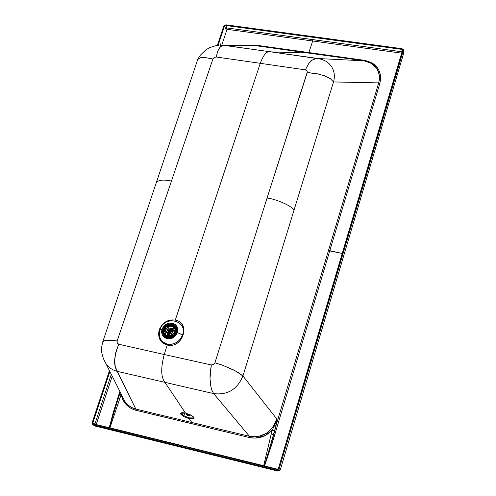 <?xml version="1.0" encoding="UTF-8"?>
<svg xmlns="http://www.w3.org/2000/svg" width="496" height="496" viewBox="0 0 496 496"><rect width="100%" height="100%" fill="white"/><g stroke="black" fill="none" stroke-linecap="round" stroke-linejoin="round"><path stroke-width="0.74" d="M184.89 412.926L183.867 415.716L184.89 412.926M186.44 413.484L185.386 413.038L186.44 413.484M186.273 414.408L187.531 414.042L189.974 415.493L187.531 414.042L186.273 414.408M189.565 415.412L189.534 415.747L186.384 414.625L187.525 414.396L187.531 414.042L189.565 415.412L187.525 414.396L186.44 414.724L188.48 415.741L189.565 415.412M187.172 414.445L189.391 415.524L187.166 415.171L186.614 414.613L187.172 414.445L186.67 414.768L187.066 414.482L187.141 415.071L187.345 414.489L187.445 415.245L187.693 414.538L187.5 415.326L188.077 414.637L187.916 415.493L188.449 414.774L188.182 415.524L188.548 415.605L188.778 414.947L188.548 415.605L189.038 415.127L188.858 415.629L189.391 415.524L188.771 414.941L188.523 415.598L188.759 414.941L187.662 414.526L187.42 415.233L187.674 414.526L187.172 414.445M189.019 415.121L188.84 415.629L189.019 415.121M188.424 414.768L188.158 415.518L188.424 414.768M188.052 414.625L187.779 415.394L188.052 414.625M187.327 414.476L187.122 415.059L187.327 414.476M188.939 415.096L188.728 415.685L188.939 415.096M188.716 414.929L188.461 415.642L188.716 414.929M188.592 414.904L188.337 415.611L188.592 414.904M188.319 414.755L188.046 415.53L188.319 414.755M188.189 414.724L187.916 415.493L188.189 414.724M187.891 414.613L187.624 415.381L187.891 414.613M187.767 414.582L187.5 415.326L187.767 414.582M187.469 414.538L187.234 415.195L187.469 414.538M187.364 414.495L187.135 415.14L187.364 414.495M187.104 414.495L186.93 414.997L187.104 414.495M316.919 58.509L271.002 51.888L308.481 53.053L254.336 45.489L224.961 45.409L318.147 58.528L364.138 60.834L308.481 53.053L271.002 51.888C267.27 50.4 263.692 54.213 260.264 63.321L216.2 57.003L214.452 57.307L213.001 58.764L117.112 340.994L117.211 343.009L118.78 344.249L164.244 354.522C160.679 367.914 160.902 377.189 164.914 382.354L185.498 413.063L180.649 413.348L180.879 414.315L180.904 413.032L181.108 414.606L184.103 416.733L188.554 418.463L194.103 418.351L193.669 417.117L191.964 415.722L185.498 413.063L164.914 382.354L117.391 371.386L135.836 409.082L191.822 422.493L189.236 418.636L184.103 416.733L180.879 414.315C180.153 412.728 181.697 412.312 185.498 413.063L190.669 414.985L193.893 417.415C194.575 418.984 193.025 419.393 189.236 418.636L191.822 422.493L135.836 409.082L135.842 410.279L191.809 423.708L191.822 422.493L191.809 423.708L249.445 437.54L249.482 436.313L191.822 422.493L249.482 436.313L249.445 437.54L134.323 409.851L130.082 407.867L125.42 403.75L122.741 399.447L121.167 394.525L109.914 427.85L263.692 465.707L272.112 430.255L265.075 435.581L255.062 438.135L249.445 437.54C258.038 439.251 265.596 436.827 272.112 430.255L274.784 425.184L276.811 418.977C271.907 432.283 262.799 438.055 249.482 436.313L253.76 436.883L258.118 436.567L266.364 433.343L272.924 427.155L276.811 418.977L242.941 375.974C237.299 389.428 227.534 395.306 213.64 393.601L249.482 436.313L213.64 393.601L211.978 390.426L210.744 385.913L209.994 378.448L210.075 373.903L211.321 364.944L213.553 364.529L214.904 362.781L222.946 365.36L235.457 370.934L242.941 375.974L276.811 418.977L276.148 425.184L276.811 418.977L274.784 425.184L276.148 425.184L378.702 82.882L333.51 81.945L242.941 375.974L294.029 210.13C292.175 206.131 276.21 199.001 267.059 198.034L214.904 362.781L267.059 198.034C276.21 199.001 292.175 206.131 294.029 210.13L333.51 81.945L378.702 82.882L379.477 79.087L379.428 75.324L376.904 68.479L371.529 63.389L364.138 60.834L318.147 58.528L322.226 59.514L325.922 61.256L329.077 63.674L331.57 66.693C334.428 71.25 335.073 76.334 333.51 81.945L330.503 78.79L324.589 75.807L316.894 73.699L307.21 72.676L267.059 198.034L307.322 71.864L306.85 70.637L305.381 69.855L260.264 63.321L175.286 320.112C191.078 322.89 182.745 348.979 167.239 345.018L164.244 354.522L211.321 364.944L164.244 354.522L167.239 345.018C160.196 342.587 157.505 337.547 159.166 329.902C162.366 322.611 167.741 319.35 175.286 320.112L260.264 63.321L305.381 69.855L308.729 63.6L312.195 60.022L316.448 58.528M194.128 417.923L189.509 417.892L187.37 417.266L183.706 415.623L181.152 413.571L183.706 415.623L187.37 417.266L189.509 417.892L194.128 417.923M262.967 467.424L109.157 429.468M167.183 345.204L162.142 342.414M246.555 45.384L254.721 44.993L308.847 52.557L312.697 41.001L401.76 53.171L312.697 41.001L308.847 52.557L364.479 60.32L372.18 62.973L375.317 65.336L377.809 68.281L379.564 71.697L380.506 75.46L380.599 79.428L379.831 83.446C382.199 71.046 377.078 63.339 364.479 60.32L364.138 60.834C376.216 63.73 381.077 71.077 378.702 82.882L379.831 83.446L272.323 442.785L264.461 466.265L263.692 465.707L263.581 466.048L263.692 465.707L109.374 427.744L118.457 397.767L117.856 397.711L109.151 427.726L96.199 424.557L109.374 427.744L109.25 428.036L113.193 412.66L119.883 391.493L117.856 397.711L119.989 398.052L121.167 394.525L119.604 394.264L118.457 397.767L120.261 392.255L119.604 394.264L121.167 394.525L121.16 394.047L121.167 394.525C123.051 402.783 127.943 408.034 135.842 410.279L135.836 409.082L131.31 407.352L127.416 404.507L124.911 401.543L122.599 396.918L124.911 401.543L128.681 405.616L132.06 407.737L135.836 409.082L116.324 369.687L115.053 365.899L114.688 359.563L115.884 352.017L118.78 344.249L117.242 343.071L117.112 340.994C109.089 339.611 104.284 339.958 102.703 342.042L104.662 340.64L106.956 340.219L117.112 340.994L117.242 343.071L118.78 344.249L115.884 352.017L114.688 359.563L115.053 365.899L116.864 370.617C113.324 364.92 113.968 356.128 118.78 344.249L117.254 343.065L117.124 340.994L212.896 59.024L214.173 57.462L216.2 57.003L217.787 51.045L219.238 48.217L220.974 46.401L223.901 45.409M109.914 427.85L119.989 398.052L118.457 397.767L109.374 427.744L109.914 427.85M263.841 467.654L277.903 471.113L276.799 470.171L93.229 424.917L95.269 426.058L263.004 467.418M163.079 329.617L162.806 333.07L164.362 336.263L162.917 333.579L162.849 329.381C161.981 332.258 162.676 334.719 164.939 336.759C169.793 339.196 173.662 337.733 176.526 332.351L176.688 328.414L176.03 326.79L174.536 325.066C169.663 322.524 165.769 323.962 162.849 329.381L163.079 329.617C165.993 324.198 169.886 322.76 174.759 325.308L175.317 325.804C170.382 322.605 166.303 323.876 163.079 329.617M93.484 424.154L277.035 469.365L278.399 468.553L402.578 49.978L401.847 49.383L402.287 51.398L401.847 49.383L225.643 25.476L227.05 27.956L402.163 51.82L312.771 39.599L312.697 41.001L227.025 29.301L221.762 45.198L227.025 29.301L312.697 41.001L312.771 39.599L227.05 27.956L225.643 25.476L224.44 26.226L225.847 28.706L227.05 27.956L227.025 29.295L227.05 27.956L225.847 28.706L227.025 29.301L225.847 28.706L224.44 26.226L218.085 45.372L224.44 26.226L225.643 25.476L401.847 49.383L402.572 50.437L278.399 468.553L277.035 469.365L93.484 424.154L92.87 422.914L94.891 424.049L111.302 374.35L94.891 424.049L96.199 424.564L112.214 376.166L96.199 424.564L94.891 424.049L94.841 424.489L94.891 424.049L92.87 422.914L93.484 424.154M108.463 429.319L263.884 467.647M109.015 429.443L95.313 426.083L93.229 424.917L276.799 470.171L278.064 471.144M403.918 52.39L280.321 469.805L344.367 253.549L280.321 469.805L277.94 471.132L263.742 467.629M92.157 422.741L109.442 370.636L92.157 422.741L92.126 423.851L93.229 424.917L92.157 422.741M217.335 45.458L223.752 26.127L225.86 24.812L402.051 48.689L403.341 49.73L279.18 468.751L280.283 469.7L277.903 471.113L280.283 469.7L279.18 468.751L276.799 470.171L279.18 468.751L403.322 50.536L403.868 53.022L403.322 50.536L402.051 48.689L225.86 24.812L223.752 26.127L217.335 45.458M329.691 250.914L342.271 253.468L328.526 250.381L276.148 425.184L264.554 465.992L277.797 469.272L264.554 465.992L274.648 434.992L273.699 434.67L274.648 434.992L379.831 83.446L378.702 82.882L328.526 250.381L329.691 250.914M167.239 345.018C181.964 349.172 191.723 323.15 175.286 320.112C168.032 319.058 162.657 322.326 159.166 329.902L159.793 329.945C164.461 314.284 187.959 320.652 182.602 334.905C179.304 342.091 174.232 345.166 167.375 344.137L167.239 345.018L167.375 344.137C160.834 342.203 158.305 337.472 159.793 329.945L159.166 329.902C157.585 337.919 160.276 342.959 167.239 345.018M164.399 337.441L164.517 337.565C169.936 340.281 174.239 338.644 177.438 332.649L177.32 332.525C174.121 338.52 169.818 340.163 164.399 337.441C161.87 335.166 161.095 332.425 162.062 329.208C165.323 323.163 169.669 321.557 175.1 324.409C177.531 326.678 178.269 329.381 177.32 332.525L182.602 334.905C187.86 319.945 164.145 314.91 159.793 329.945L162.012 329.381L159.793 329.945C158.236 337.125 160.76 341.856 167.375 344.137C174.505 344.894 179.583 341.818 182.602 334.905L177.438 332.649C173.78 339.128 169.198 340.523 163.686 336.821M220.925 43.462L220.261 45.452M109.901 371.554L92.87 422.914L109.901 371.554M175.913 325.159L177.717 328.736L177.438 332.649C178.386 329.511 177.642 326.802 175.218 324.533M224.254 45.396L221.396 46.128L220.1 47.157L217.787 51.045L216.2 57.003L260.264 63.321C263.692 54.213 267.27 50.4 271.002 51.888L224.254 45.396L254.336 45.489L308.481 53.053L308.847 52.557L254.721 44.993L254.336 45.489L254.721 44.993L246.208 45.465M103.993 360.009L105.977 363.692C108.76 367.641 112.567 370.202 117.391 371.386C112.567 370.202 108.76 367.641 105.977 363.692L103.993 360.009L105.977 363.698C108.767 367.648 112.573 370.208 117.397 371.392L117.391 371.386C112.555 370.202 108.742 367.629 105.958 363.667L103.993 360.009M223.783 45.272L220.844 45.223M197.73 59.501L200.093 57.765L204.972 57.505L212.896 59.024L204.972 57.505L200.093 57.765L197.73 59.501M164.914 382.354L213.64 393.601C227.534 395.306 237.299 389.428 242.941 375.974L238.998 372.998L232.971 369.65L221.836 364.957L214.904 362.781L213.553 364.529L211.321 364.944L209.994 378.448L210.943 386.886L211.91 390.247L213.64 393.601L164.914 382.354C160.902 377.189 160.679 367.914 164.244 354.522L118.78 344.249L115.766 352.47L114.657 360.325L115.246 366.792L117.391 371.386L164.914 382.354M364.479 60.32L308.847 52.557L308.481 53.053L364.138 60.834L364.479 60.32M309.758 72.8L316.894 73.699L324.589 75.807L330.503 78.79L333.517 81.945C335.079 76.334 334.428 71.25 331.57 66.693L329.077 63.674L325.922 61.256L322.226 59.514L318.147 58.528L314.737 58.813L311.717 60.363L310.099 61.87L308.493 63.947L305.381 69.855L307.012 70.86L307.21 72.676L309.758 72.8M254.336 45.489L248.688 45.471M102.666 342.147L156.321 182.559C158.379 179.955 163.382 179.434 171.325 180.99C163.382 179.434 158.379 179.955 156.321 182.559L156.283 182.671M162.062 329.208C161.026 334.019 162.719 337.181 167.146 338.694C171.907 339.196 175.299 337.137 177.32 332.525C178.337 327.701 176.632 324.539 172.205 323.051C167.456 322.567 164.077 324.626 162.062 329.208M176.526 332.351C174.716 336.486 171.678 338.328 167.406 337.881C163.438 336.524 161.919 333.69 162.849 329.381C164.66 325.264 167.685 323.429 171.945 323.857C175.913 325.196 177.444 328.023 176.526 332.351M278.008 471.15L263.767 467.635M272.112 430.255L274.722 430.981L276.148 425.184L274.784 425.184L272.112 430.255L271.213 434L273.699 434.67L274.722 430.981L272.112 430.255M93.037 424.855L95.313 426.083L108.537 429.319M271.213 434L263.692 465.707L264.318 465.893L273.699 434.67L271.213 434M173.309 324.725L173.005 325.252L173.402 324.496L174.443 325.072L170.277 324.706L173.309 324.725M174.257 326.064L176.88 329.728L174.257 326.064M164.666 335.209L165.397 336.282L168.206 338.012L165.397 336.282L164.839 335.42C161.039 325.599 168.361 324.911 171.771 324.837L171.622 325.029C179.068 326.368 175.15 338.613 167.853 336.815L168.423 338.03L167.815 336.803L169.663 336.908L172.422 335.972L174.592 333.932L175.696 331.229L175.491 328.464L174.028 326.232L171.622 325.029L169.781 324.93L167.028 325.866L164.864 327.899L163.761 330.59L163.959 333.355L165.416 335.587L167.815 336.803C160.388 335.426 164.325 323.243 171.585 325.023L171.752 324.837C164.678 325.562 162.378 329.084 164.839 335.42L167.846 337.168L164.839 335.42L164.04 334.205M171.796 324.849L173.135 325.314L175.038 326.907L176.049 329.288L175.95 331.818L174.914 334.13L172.918 336.108L170.333 337.181L167.846 337.168L170.326 337.181L172.912 336.114L174.914 334.13L175.95 331.818L176.049 329.288L175.045 326.914L173.135 325.314L171.796 324.849M163.668 335.352L163.5 331.173L163.668 335.352M172.924 326.275L170.159 326.343L167.394 327.757L170.159 326.343L172.924 326.275M166.557 328.575L164.963 331.849L166.557 328.575M170.773 333.076L172.658 335.079L169.775 336.387L167.146 336.052L165.131 334.49L164.635 333.467L167.388 332.202L168.981 333.2L170.971 332.983L172.602 334.626L170.946 332.965L171.238 333.262L168.981 333.2L167.388 332.202L165.075 332.934L165.348 333.213L167.66 332.487L167.388 332.202L167.809 332.481L165.348 333.213L165.075 332.934L164.678 333.74L165.72 335.147L165.044 334.112L165.348 333.213L165.044 334.112L164.678 333.74L165.999 335.383L167.977 336.307L172.397 335.42L172.546 334.558L170.773 333.076M165.577 328.606L164.548 331.787L165.577 328.606L165.218 328.234L164.374 331.812L164.852 331.886L164.188 331.409L165.218 328.234L165.72 327.949L167.71 329.772L167.338 331.024L164.852 331.886L167.164 331.154L167.685 329.976L166.036 328.048L165.218 328.234L165.577 328.606L166.352 328.371L165.577 328.606L166.309 328.333L166.036 328.048M175.094 330.02L174.598 329.933L175.268 330.41L174.239 333.597L175.181 330.113M174.139 327.112L170.946 325.791L167.419 326.79L167.053 326.411L169.669 325.444L172.292 325.779L174.313 327.329L174.815 328.352L174.375 328.885L171.92 329.623L168.535 328.879L166.78 327.031L167.053 326.411L166.91 327.273L168.497 328.86L171.343 329.04L172.056 329.617L174.375 328.885L174.766 328.079L173.061 326.17L170.01 325.413L167.053 326.411L167.419 326.79L167.121 327.484L167.859 326.523L170.277 325.798L172.211 326.002L174.139 327.112M171.765 331.849L172.211 330.696L174.598 329.933L175.243 330.237L174.598 329.933L172.279 330.665L172.552 330.95L174.865 330.218L172.552 330.95L172.279 330.665L172.031 332.128L172.062 330.925L172.552 330.95L172.031 332.128L171.765 331.849M174.239 333.597L173.47 333.814L171.796 332.165L173.42 333.777L174.239 333.597M170.264 329.226L171.368 331.266L169.173 332.593L168.076 330.553L170.264 329.226C168.156 329.524 167.586 330.553 168.572 332.32L169.173 332.593C171.287 332.301 171.852 331.272 170.878 329.505L170.264 329.226M168.553 332.301L168.274 331.148L168.807 330.076L169.961 329.487L171.17 329.809L169.961 329.487L168.807 330.076L168.274 331.148L168.553 332.301M172.025 332.388L172.596 330.931M169.248 333.486L170.922 333.231L169.248 333.486L168.076 332.76L169.248 333.486M172.577 330.962L174.914 330.206M165.044 334.112L165.391 333.2M165.373 333.231L167.704 332.475M168.987 333.789L168.931 333.393L168.987 333.789M169.086 332.574L169.75 331.21L170.116 331.371L169.855 331.105L169.012 332.549L169.855 331.105L170.116 331.371L171.449 330.596L169.843 331.309L169.086 332.574M174.183 331.936L173.457 330.689L174.22 331.75L173.786 333.876L174.263 332.308L173.953 331.694L174.263 332.332M173.296 330.739L173.643 330.937L173.296 330.739M170.432 335.203L172.651 334.738L170.432 335.203L168.324 333.021L169.452 334.744L170.432 335.203M172.335 329.325L171.566 329.257L172.335 329.325M170.426 329.487L168.268 331.545L170.426 329.487M167.983 332.673L168.243 334.186L168.975 335.16L170.246 335.786L171.907 335.711L170.246 335.786L169.093 335.253L167.983 332.673L168.59 335.835L167.977 332.667M174.412 333.318L174.09 330.485L174.412 333.318M168.429 332.097L169.229 330.671L171.213 329.871L169.229 330.671L168.429 332.097M170.661 336.214L170.246 335.786L170.661 336.214M169.111 335.265L169.706 335.891M175.051 331.843L174.09 330.485L175.051 331.843M168.9 332.208L169.688 330.937L169.229 330.671L169.737 330.975L169.502 330.727L169.737 330.975L168.9 332.208M170.847 328.743L172.602 328.495L170.438 328.612L172.602 328.495L173.885 329.04L172.602 328.495L173.668 329.108L172.633 328.712L173.172 329.263L172.633 328.712L170.847 328.743M167.133 332.673L167.642 334.955L169.353 336.424L167.642 334.955L167.133 332.673M169.576 336.412L167.828 334.936L167.363 332.605L168.702 335.922L169.576 336.412M174.195 328.941L172.682 328.253L169.886 328.569L172.682 328.253L174.195 328.941M166.879 332.754L168.758 336.418L166.879 332.754M174.976 330.212L175.243 330.801L174.976 330.212M173.867 326.87L173.389 328.476L173.867 326.87M168.088 336.331L167.406 335.067L168.094 336.331M168.541 336.4L168.262 336.077M174.859 330.249L175.218 331.024L174.859 330.249M171.56 329.245L173.154 329.27L171.56 329.245M168.876 332.5L169.737 330.975L168.876 332.5M173.916 333.641L173.104 333.467L173.916 333.641M171.74 333.765L171.244 335.253L171.74 333.765M172.633 330.944L172.143 332.506L172.633 330.944M169.564 334.831L169.248 334.056L169.564 334.831M190.235 414.761L189.974 415.493M186.496 413.329L186.205 414.148M189.534 415.747L189.863 415.611M186.384 414.625L186.211 414.303M403.88 52.229L403.335 49.718M102.703 342.048L101.482 347.857L101.723 352.594L103.348 358.54L105.977 363.698M218.736 45.353C217.477 45.192 214.681 45.905 210.341 47.473C207.936 48.162 204.513 50.84 200.08 55.521L197.83 59.247M156.321 182.559L197.761 59.408M122.599 396.924L105.958 363.667M173.929 325.884L171.783 324.843M170.946 332.965L168.156 332.828M167.121 327.484L167.419 326.79M173.451 326.442L173.805 326.821M175.243 330.243L174.896 330.237"/></g></svg>
